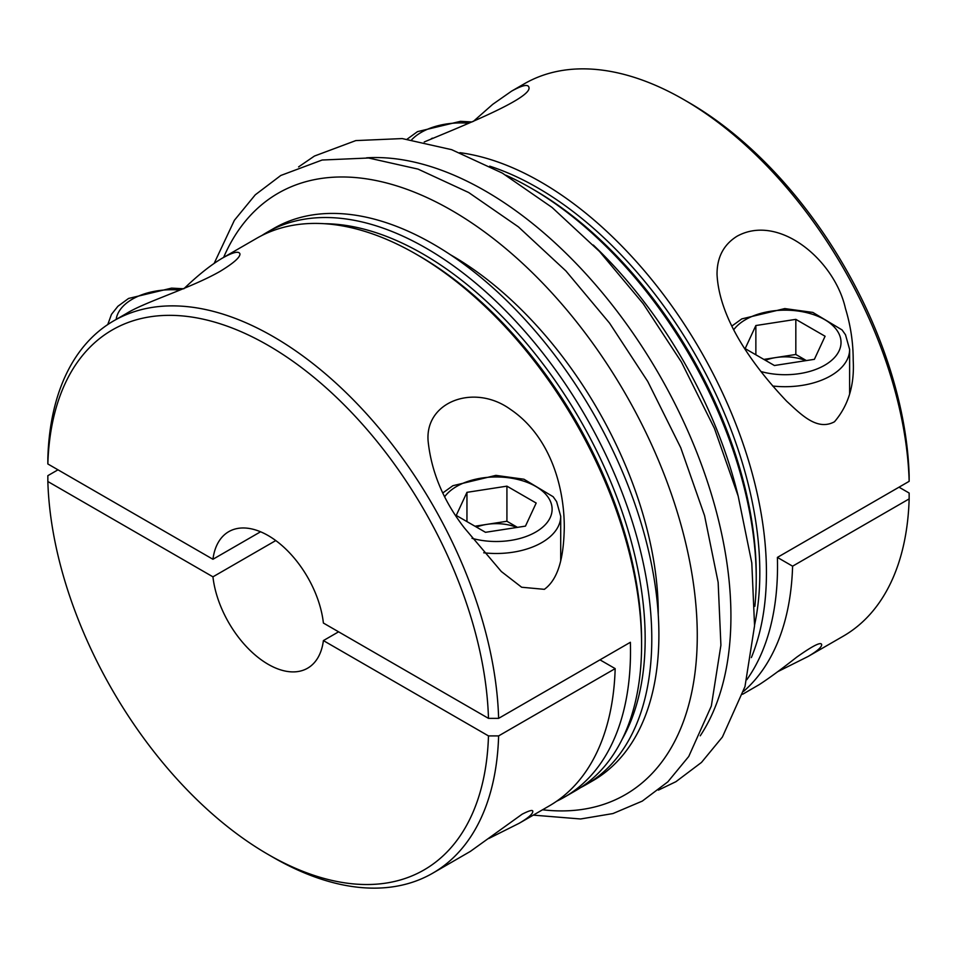 <?xml version="1.0" encoding="UTF-8"?>
<svg xmlns="http://www.w3.org/2000/svg" width="957" height="957" viewBox="0 0 957 957"><rect width="100%" height="100%" fill="white"/><g stroke="black" fill="none" stroke-linecap="round" stroke-linejoin="round"><path stroke-width="1.44" d="M746.855 679.649A318.92 184.127 -120 0 0 777.395 557.405L909.15 481.335A318.92 184.127 -120 0 0 683.765 99.588A318.92 184.127 -120 0 0 524.304 83.797L511.564 91.154C522.175 85.281 527.941 83.965 528.874 87.183C533.348 98.224 455.257 128.8 424.226 141.983M456.238 515.416L466.956 492.341L506.923 486.156L536.183 503.047L525.465 526.123L485.498 532.307L456.238 515.416M466.956 521.601L466.956 492.341M338.587 631.823L323.394 640.592A78.833 45.517 60 0 1 307.58 668.213A78.833 45.517 60 0 1 250.399 650.688A78.833 45.517 60 0 1 212.944 576.832L47.85 481.515L47.85 475.665L57.982 469.815M275.772 540.561L212.944 576.832M599.967 659.84L615.172 668.62L498.621 735.909L488.477 735.909L323.394 640.592M488.477 735.909A311.755 179.988 60 0 1 268.163 854.481A311.755 179.988 60 0 1 47.85 481.515M498.621 735.909A318.92 184.127 60 0 1 432.696 873.203A318.92 184.127 60 0 1 273.235 857.412L268.163 854.481M488.788 838.499L519.208 823.259L549.246 805.914A318.92 184.127 -120 0 0 615.172 668.62M519.208 823.259C527.977 818.103 532.487 814.251 532.762 811.715C533.264 809.502 529.723 810.328 522.127 814.204L470.365 851.395L432.696 873.203M899.018 487.185L909.15 493.034L909.15 498.896L792.599 566.185L777.395 557.405M498.621 718.36A318.92 184.127 60 0 0 273.235 336.613A318.92 184.127 60 0 0 113.775 320.81A318.92 184.127 60 0 0 47.85 458.104L47.85 463.966L212.944 559.271A78.833 45.517 60 0 1 228.747 531.661A78.833 45.517 60 0 1 285.928 549.174A78.833 45.517 60 0 1 323.394 623.043L488.477 718.36L498.621 718.36L630.376 642.291A318.92 184.127 60 0 1 564.451 797.133A318.92 184.127 60 0 1 556.663 801.212M47.85 463.966A311.755 179.988 60 0 1 268.163 345.393A311.755 179.988 60 0 1 488.477 718.36M777.694 671.694L808.115 656.454C816.907 651.286 821.417 647.434 821.668 644.91C821.644 641.298 813.306 645.389 796.655 657.208C781.367 669.218 768.902 678.357 759.272 684.602L742.62 694.268M808.115 656.454L843.225 636.19A318.92 184.127 -120 0 0 909.15 498.896M792.599 566.185A318.92 184.127 60 0 1 743.541 691.421M751.365 657.567A318.92 184.127 -120 0 0 540.932 182.057A318.92 184.127 -120 0 0 459.862 152.665M683.765 99.588L688.837 102.519A311.755 179.988 -120 0 1 909.15 475.485L909.15 481.335M845.438 308.453C850.629 325.416 853.213 342.726 853.201 360.358C854.601 385.085 848.357 405.553 834.48 421.762C816.967 431.332 800.746 414.094 786.69 401.246C756.652 369.581 719.425 321.492 717.032 274.432C716.96 257.361 723.612 244.645 736.974 236.271C778.854 213.076 834.707 260.137 845.438 308.453M473.296 121.443L492.735 104.325L511.564 91.154M593.304 245.028A318.92 184.127 60 0 1 738.098 495.822M754.87 606.307A318.92 184.127 -120 0 0 756.233 578.542A318.92 184.127 -120 0 0 530.728 187.955A318.92 184.127 -120 0 0 506.002 175.251M530.728 187.955L534.03 189.857A314.243 181.423 -120 0 1 534.042 189.869L530.728 187.955M261.799 235.542A318.92 184.127 60 0 1 266.812 232.455L273.929 228.352A318.92 184.127 60 0 1 433.377 244.155A318.92 184.127 60 0 1 641.728 525.19A318.92 184.127 60 0 1 592.838 780.745L585.732 784.848A318.92 184.127 60 0 1 580.552 787.647M266.812 232.455A318.92 184.127 60 0 1 426.272 248.258A318.92 184.127 60 0 1 634.623 529.293A318.92 184.127 60 0 1 585.732 784.848M260.567 531.781L212.944 559.271M142.461 305.439L143.55 304.948M431.368 138.633L432.468 138.143M745.156 348.611L755.863 325.536L795.829 319.363L825.09 336.254L814.383 359.33L774.416 365.514L745.156 348.611M755.863 354.796L755.863 325.536M765.361 360.287A35.84 20.683 180 0 1 775.84 357.559A35.84 20.683 180 0 1 805.806 360.645M763.853 359.413L795.829 354.473L806.38 360.562M795.829 354.473L795.829 319.363M476.454 527.08A35.84 20.683 180 0 1 486.934 524.364A35.84 20.683 180 0 1 516.9 527.451M474.947 526.218L506.923 521.266L517.474 527.367M506.923 521.266L506.923 486.156M183.792 288.811C198.243 274.97 211.186 264.682 222.658 257.959L256.608 238.353A318.92 184.127 60 0 1 416.068 254.143L416.068 254.143A318.92 184.127 60 0 1 641.585 644.743A318.92 184.127 60 0 1 575.528 790.733L564.451 797.133M222.658 257.959C233.245 252.086 239.011 250.77 239.968 253.988C240.04 257.457 233.388 263.271 220.026 271.405C190.491 288.284 144.878 301.957 126.515 313.453L113.775 320.81M464.265 527.797C443.426 500.774 431.38 471.921 428.126 441.237C424.729 401.653 474.134 383.195 510.248 409.237C548.325 434.777 564.175 483.309 564.295 527.163C563.852 549.043 561.161 577.155 544.354 589.333L521.649 587.239L501.312 571.508L464.265 527.797M419.381 256.057L416.068 254.143L419.381 256.057A314.243 181.423 60 0 1 641.585 640.915L641.585 644.743M444.849 496.492A55.901 32.275 180 0 1 519.005 479.768A55.901 32.275 180 0 1 546.937 522.797A55.901 32.275 180 0 1 472.016 538.324M223.627 257.397A347.235 200.48 60 0 1 451.74 210.432A347.235 200.48 60 0 1 692.88 579.786A347.235 200.48 60 0 1 542.547 809.778M450.448 254.753A292.041 168.611 60 0 1 451.74 255.495A292.041 168.611 60 0 1 658.249 614.669M366.543 157.821A347.235 200.48 60 0 1 485.39 191.005A347.235 200.48 60 0 1 700.237 735.813M116.156 319.447A55.901 32.275 180 0 1 179.964 290.055M324.435 223.711A314.243 181.423 60 0 1 422.97 253.988A314.243 181.423 60 0 1 622.122 739.318M411.713 139.734A55.901 32.275 180 0 1 468.882 123.25M731.878 326.038L741.795 318.896L784.776 308.585L812.864 312.425L842.076 329.938L845.51 334.794L849.625 349.461A64.502 37.239 180 0 1 772.622 385.994M733.768 329.687A55.901 32.275 180 0 1 807.911 312.963A55.901 32.275 180 0 1 835.844 356.004A55.901 32.275 180 0 1 760.923 371.531M442.971 492.831L452.888 485.701L495.87 475.378L523.957 479.23L553.17 496.731L556.603 501.6L560.706 516.254A64.502 37.239 180 0 1 483.716 552.787M754.594 624.969A314.243 181.423 -120 0 0 537.619 187.799A314.243 181.423 -120 0 0 489.709 166.171M756.233 578.542L756.233 574.726A314.243 181.423 -120 0 0 534.042 189.869M214.165 263.366L234.381 220.301L255.268 194.821L280.784 175.478L322.138 160.022L368.577 158.001L418.03 169.102L468.703 192.536L518.395 226.869L565.91 270.951L609.573 323.143L647.757 381.472L680.738 447.709L704.555 515.608L718.145 582.346L720.908 645.185L711.338 706.027L688.753 756.461L667.83 781.857L642.291 801.105L612.947 813.558L580.6 818.977L533.3 815.125M298.596 166.889L314.434 156.051L355.789 140.595L402.227 138.574L451.668 149.675L502.353 173.109L552.045 207.442L599.561 251.524L643.212 303.716L681.408 362.045L714.389 428.281L738.194 496.181L751.795 562.919L754.559 625.758L744.977 686.6L722.403 737.034L701.481 762.43L675.941 781.678L658.416 790.111M107.746 324.579L111.467 314.375L117.902 306.276L128.561 298.452L171.542 288.129L183.182 288.739M407.192 139.124L417.467 131.647L460.449 121.336L472.088 121.946M849.625 349.461L849.625 393.602M560.706 516.254L560.706 560.407"/></g></svg>

